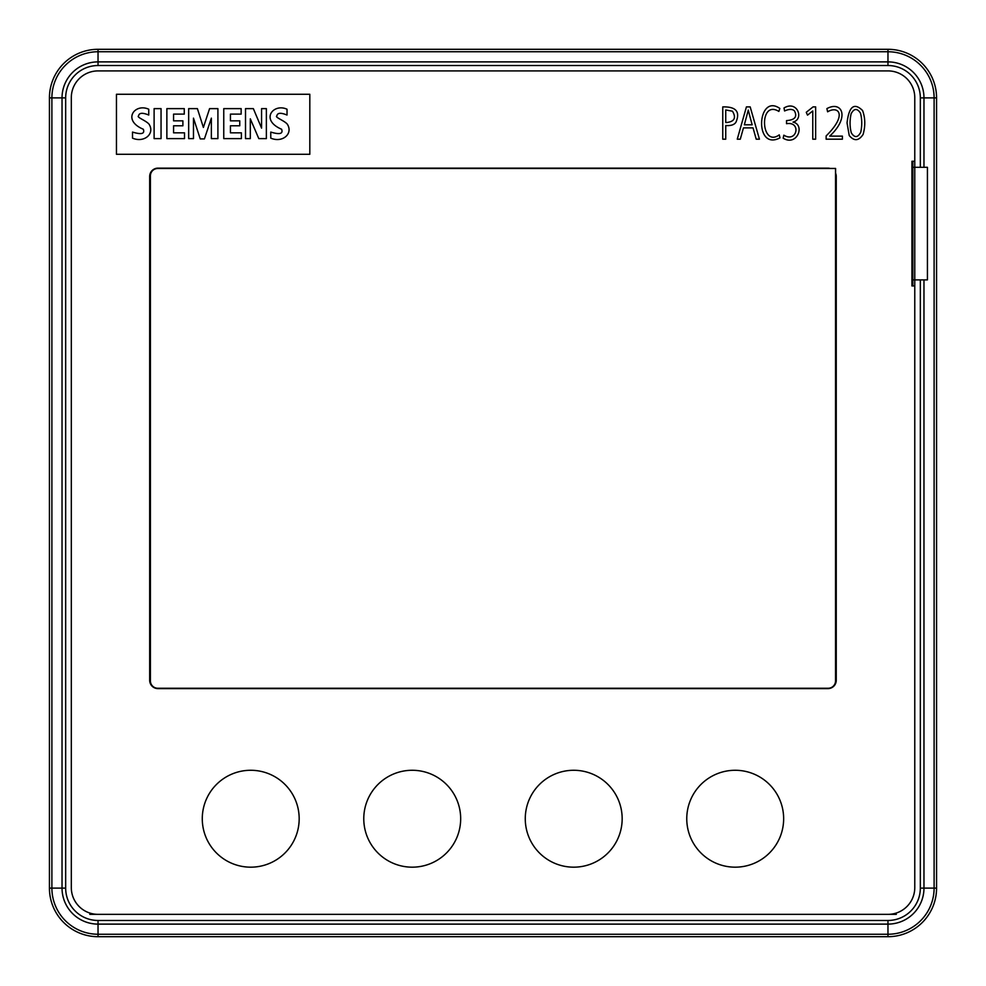 <?xml version="1.0" encoding="UTF-8"?>
<svg xmlns="http://www.w3.org/2000/svg" width="986" height="986" viewBox="0 0 986 986"><rect width="100%" height="100%" fill="white"/><g stroke="black" fill="none" stroke-linecap="round" stroke-linejoin="round"><path stroke-width="1.48" d="M830.076 168.421L157.698 168.421A7.383 7.383 -135 0 0 150.328 175.791L150.328 680.956A7.383 7.383 135 0 0 157.723 688.327L828.228 688.327A7.383 7.383 45 0 0 835.61 680.932L835.61 173.228M735.211 770.276A48.45 48.45 0 0 0 686.761 818.725A48.45 48.45 0 0 0 735.211 867.175A48.45 48.45 0 0 0 783.648 818.725A48.45 48.45 0 0 0 735.211 770.276M573.716 770.276A48.45 48.45 0 0 0 525.267 818.725A48.45 48.45 0 0 0 573.716 867.175A48.45 48.45 0 0 0 622.166 818.725A48.45 48.45 0 0 0 573.716 770.276M412.222 770.276A48.45 48.45 0 0 0 363.772 818.725A48.45 48.45 0 0 0 412.222 867.175A48.45 48.45 0 0 0 460.672 818.725A48.45 48.45 0 0 0 412.222 770.276M250.727 770.276A48.45 48.45 0 0 0 202.278 818.725A48.45 48.45 0 0 0 250.727 867.175A48.45 48.45 0 0 0 299.177 818.725A48.45 48.45 0 0 0 250.727 770.276M914.774 285.94L911.927 285.94L911.927 161.26L914.774 161.26M116.459 94.274L116.459 154.297L309.814 154.297L309.814 94.274L116.459 94.274M827.944 168.138A8.307 8.307 0 0 1 830.163 168.446L835.586 168.446L835.586 173.179A8.307 8.307 0 0 1 836.251 176.445L836.251 680.303A8.307 8.307 0 0 1 827.944 688.61L157.982 688.61A8.307 8.307 0 0 1 149.675 680.303L149.675 176.445A8.307 8.307 0 0 1 157.982 168.138L827.944 168.138M911.927 285.706L912.851 285.706L912.851 161.494L911.927 161.494M912.851 279.888L914.774 279.888L914.774 887.597A26.758 26.758 0 0 1 888.016 914.355L896.323 914.355M912.851 167.312L914.774 167.312L914.774 97.663A26.758 26.758 0 0 0 888.016 70.906L98.082 70.906A26.758 26.758 0 0 0 71.312 97.663L71.312 139.186M71.312 150.266L71.312 166.19M89.775 914.355L98.082 914.355A26.758 26.758 0 0 1 71.312 887.597L71.312 97.663M914.774 167.312L914.774 279.888L927.432 279.888L927.432 167.312L914.774 167.312M98.082 914.355L888.016 914.355M49.436 888.103L49.436 97.897A48.597 48.597 0 0 1 98.033 49.3L887.967 49.3A48.597 48.597 0 0 1 936.564 97.897L936.564 888.103A48.597 48.597 0 0 1 887.967 936.7L98.033 936.7A48.597 48.597 0 0 1 49.436 888.103L51.888 888.103L51.888 97.897A46.145 46.145 0 0 1 98.033 51.753L887.967 51.753A46.145 46.145 0 0 1 934.112 97.897L934.112 888.103A46.145 46.145 0 0 1 887.967 934.247L98.033 934.247A46.145 46.145 0 0 1 51.888 888.103L62.032 888.103A36.014 36.014 0 0 0 98.033 924.116L887.967 924.116A36.014 36.014 0 0 0 923.968 888.103L923.968 279.888M150.402 680.882L150.402 175.878A7.383 7.383 -135 0 1 157.772 168.495L835.536 168.495L835.536 680.87A7.383 7.383 45 0 1 828.166 688.253L157.785 688.253A7.383 7.383 135 0 1 150.402 680.882L150.328 680.932M270.768 132.075C279.704 134.786 283.315 133.837 281.589 129.252C259.614 119.787 273.467 102.926 287.025 109.236L287.025 115.042C280.751 112.453 277.349 112.774 276.832 115.991C274.49 117.174 284.362 120.637 287.259 124.113C293.508 133.615 282.538 143.192 270.768 138.139L270.768 132.075M245.514 108.633L253.34 108.633L261.573 128.118L261.573 108.633L266.368 108.633L266.368 138.619L258.813 138.619L250.308 118.825L250.308 138.619L245.514 138.619L245.514 108.633M223.76 108.633L241.151 108.633L241.151 114.117L230.441 114.117L230.441 120.834L239.758 120.834L239.758 125.789L230.441 125.789L230.441 132.839L241.397 132.839L241.397 138.619L223.76 138.619L223.76 108.633M188.671 108.633L197.397 108.633L203.387 127.441L209.587 108.633L217.906 108.633L217.906 138.619L211.361 138.619L211.361 118.135L204.41 138.915L200.244 138.915L193.478 118.135L193.478 138.619L188.671 138.619L188.671 108.633M166.868 108.633L184.271 108.633L184.271 114.117L173.573 114.117L173.573 120.834L182.891 120.834L182.891 125.789L173.573 125.789L173.573 132.839L184.505 132.839L184.505 138.619L166.868 138.619L166.868 108.633M154.112 108.633L161.051 108.633L161.051 138.619L154.112 138.619L154.112 108.633M132.506 132.075C141.417 134.786 145.016 133.849 143.315 129.252C121.635 120.144 134.86 102.852 148.75 109.236L148.75 115.042C142.428 112.453 139.038 112.774 138.558 115.991C136.191 117.087 145.916 120.563 148.985 124.113C155.209 133.529 144.363 143.204 132.506 138.139L132.506 132.075M851.091 113.821C849.661 120.625 849.735 126.997 851.325 132.925C854.628 137.991 857.771 137.769 860.741 132.26C862.158 125.604 862.084 119.244 860.495 113.156C857.167 108.078 854.036 108.3 851.091 113.821M862.577 110.531C865.314 118.061 865.486 126.035 863.095 134.441C858.72 140.998 854.098 141.355 849.229 135.526L847.048 122.893C848.958 106.414 854.135 102.297 862.577 110.531M826.132 135.932C848.096 114.351 837.989 105.416 827.624 111.812L826.884 108.62C841.797 100.436 850.388 117.014 829.719 136.117L842.401 136.117L842.401 139.186L826.132 139.186L826.132 135.932M812.772 110.95L807.522 115.14L806.265 112.293L813.056 106.895L815.644 106.895L815.644 139.186L812.772 139.186L812.772 110.95M783.845 135.181C796.984 143.29 801.667 121.192 786.545 123.694L786.545 120.612C794.95 119.959 797.563 116.693 794.396 110.814C792.214 108.904 788.936 108.965 784.585 110.974L784.018 107.967C797.366 99.906 804.403 119.294 793.003 122.116C805.488 124.593 797.107 146.815 783.167 138.188L783.845 135.181M779.988 137.855C753.859 151.622 757.186 92.647 779.84 108.435L778.878 111.418C758.616 99.056 760.761 148.393 779.248 134.86L779.988 137.855M749.865 116.311L748.288 110.087L744.344 124.803L752.158 124.803L749.865 116.311M743.456 127.884L740.289 139.186L737.269 139.186L746.427 106.895L750.186 106.895L759.43 139.186L756.213 139.186L753.045 127.884L743.456 127.884M726.953 122.486C734.521 121.524 736.357 117.765 732.462 111.196L725.745 109.976L725.745 122.486L726.953 122.486M722.763 106.895C735.963 106.587 740.375 111.652 736.012 122.079C734.471 124.729 731.045 125.888 725.745 125.555L725.745 139.186L722.763 139.186L722.763 106.895M920.332 167.312L920.332 97.897A32.365 32.365 0 0 0 887.967 65.532L98.033 65.532A32.365 32.365 0 0 0 65.668 97.897L65.668 888.103A32.365 32.365 0 0 0 98.033 920.468L887.967 920.468A32.365 32.365 0 0 0 920.332 888.103L920.332 279.888M65.668 888.103L62.032 888.103L62.032 97.897A36.014 36.014 0 0 1 98.033 61.884L887.967 61.884A36.014 36.014 0 0 1 923.968 97.897L923.968 167.312M98.033 920.468L98.033 936.7M887.967 920.468L887.967 936.7M920.332 888.103L936.564 888.103M920.332 97.897L936.564 97.897M887.967 65.532L887.967 49.3M98.033 65.532L98.033 49.3M65.668 97.897L49.436 97.897"/></g></svg>
